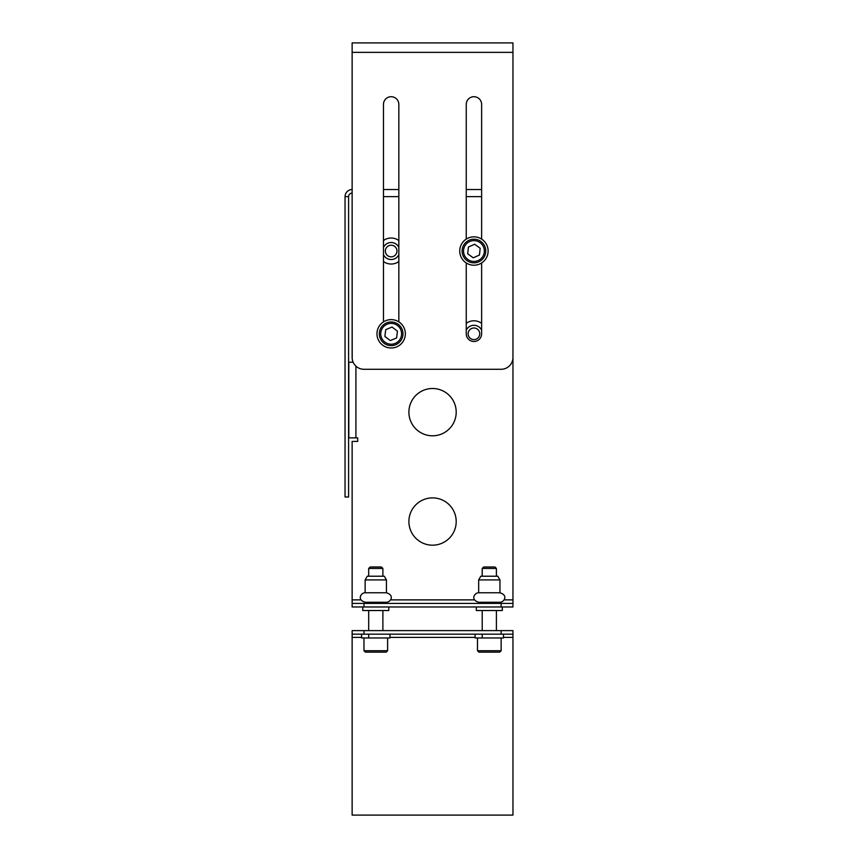 <?xml version="1.0" encoding="UTF-8"?>
<svg xmlns="http://www.w3.org/2000/svg" width="858" height="858" viewBox="0 0 858 858"><rect width="100%" height="100%" fill="white"/><g stroke="black" fill="none" stroke-linecap="round" stroke-linejoin="round"><path stroke-width="1.29" d="M408.901 412.151A23.649 23.649 0 0 1 444.369 391.666A23.649 23.649 0 0 1 444.369 432.636A23.649 23.649 0 0 1 408.901 412.151M408.901 521.535A23.649 23.649 0 0 1 444.369 501.051A23.649 23.649 0 0 1 444.369 542.02A23.649 23.649 0 0 1 408.901 521.535M345.045 496.996L348.584 496.996L348.584 196.632L345.045 196.632L345.045 496.996M353.121 362.183L348.82 362.183L348.82 437.87L357.689 437.87L357.689 441.42L352.134 441.42L352.134 599.881L361.046 599.881M352.134 196.632L352.198 358.644M512.955 196.632L512.955 603.421L501.136 603.421L501.136 606.971L512.955 606.971L512.955 603.421M357.689 437.87L357.689 441.42M383.472 189.532L398.841 189.532M466.248 189.532L481.628 189.532M363.964 606.971L363.964 603.421L352.134 603.421L352.134 606.971L501.136 606.971M363.964 603.421L501.136 603.421M352.134 603.421L352.134 599.881M352.134 193.082A3.55 3.55 0 0 0 348.584 196.632M345.045 196.632A7.1 7.1 0 0 1 352.134 189.532M473.938 339.618A5.813 5.813 0 0 0 479.751 333.805A5.813 5.813 0 0 0 473.938 327.992A5.813 5.813 0 0 0 468.125 333.805A5.813 5.813 0 0 0 473.938 339.618M481.628 323.316A13.009 13.009 0 0 0 466.248 323.316M481.628 330.148A8.516 8.516 0 0 0 466.248 330.148M391.162 256.842A5.813 5.813 0 0 0 396.975 251.029A5.813 5.813 0 0 0 391.162 245.216A5.813 5.813 0 0 0 385.349 251.029A5.813 5.813 0 0 0 391.162 256.842M398.841 240.53A13.009 13.009 0 0 0 383.472 240.53M383.472 261.518A13.009 13.009 0 0 0 398.841 261.518M398.841 247.361A8.516 8.516 0 0 0 383.472 247.361M383.472 254.687A8.516 8.516 0 0 0 398.841 254.687M489.307 602.241L499.957 602.241C503.871 602.445 508.644 595.302 499.957 592.781L478.667 592.781C474.742 592.578 469.991 599.742 478.667 602.241L489.307 602.241M478.667 579.911L499.957 579.911L497.822 576.222L480.791 576.222L478.667 579.911L478.667 592.781M502.316 606.971L502.316 610.521L476.297 610.521L476.297 606.971M375.783 602.241L386.432 602.241C390.272 602.434 395.184 595.409 386.432 592.781L365.143 592.781C361.143 592.567 356.542 599.849 365.143 602.241L375.783 602.241M365.143 579.911L386.432 579.911L384.298 576.222L367.267 576.222L365.143 579.911L365.143 592.781M388.792 606.971L388.792 610.521L362.773 610.521L362.773 606.971M383.472 321.879L383.472 104.397A7.69 7.69 0 0 1 391.162 96.707A7.69 7.69 0 0 1 398.841 104.397L398.841 321.879M466.248 239.103L466.248 104.397A7.69 7.69 0 0 1 473.938 96.707A7.69 7.69 0 0 1 481.628 104.397L481.628 239.103M512.955 357.454A11.83 11.83 0 0 1 501.136 369.283L363.964 369.283A11.83 11.83 0 0 1 352.134 357.454L352.134 42.9L512.955 42.9L512.955 357.454M383.472 104.397A7.69 7.69 0 0 1 391.162 96.707A7.69 7.69 0 0 1 398.841 104.397M466.248 104.397A7.69 7.69 0 0 1 473.938 96.707A7.69 7.69 0 0 1 481.628 104.397M481.628 262.956L481.628 333.805A7.69 7.69 0 0 1 473.938 341.495A7.69 7.69 0 0 1 466.248 333.805L466.248 262.956M496.996 630.619L352.134 630.619L352.134 634.169L512.955 634.169L512.955 630.619L501.136 630.619L501.136 634.169L503.496 634.169L503.496 637.955L475.118 637.955L475.118 634.169M383.472 630.619L482.217 630.619L482.217 610.521M352.134 630.619L368.693 630.619L352.134 630.619L352.134 634.169L352.134 630.619L363.964 630.619L363.964 634.169M352.134 634.169L352.134 815.1L512.955 815.1L512.955 637.387L503.496 637.387M512.955 634.169L512.955 637.387M368.693 576.222L368.693 568.457L382.882 568.457L382.882 576.222M368.693 637.719L368.693 634.169M368.693 630.619L368.693 610.521M382.882 568.457L381.435 566.999L370.141 566.999L368.693 568.457M363.964 650.729L365.379 652.144L386.175 652.144L387.612 650.729L363.964 650.729L363.964 637.955M361.593 634.169L361.593 637.955L389.972 637.955L389.972 634.169M482.217 576.222L482.217 568.457L496.407 568.457L496.407 576.222M482.217 637.719L482.217 634.169M496.407 568.457L494.959 566.999L483.665 566.999L482.217 568.457M477.488 650.729L478.903 652.144L499.699 652.144L501.136 650.729L477.488 650.729L477.488 637.955M386.55 322.919A11.83 11.83 0 0 0 384.03 343.243A11.83 11.83 0 0 0 402.895 335.264A11.83 11.83 0 0 0 386.55 322.919M385.714 329.686L391.999 327.027L397.447 331.145L396.611 337.923L390.315 340.583L384.867 336.465L385.714 329.686M388.502 319.862A14.189 14.189 0 0 1 404.558 338.481A14.189 14.189 0 0 1 380.416 343.071A14.189 14.189 0 0 1 388.502 319.862M478.743 261.829A11.83 11.83 0 0 0 480.888 241.463A11.83 11.83 0 0 0 462.172 249.785A11.83 11.83 0 0 0 478.743 261.829M479.461 255.041L473.219 257.818L467.696 253.807L468.414 247.018L474.646 244.24L480.169 248.252L479.461 255.041M471.278 237.087A14.189 14.189 0 0 1 487.333 255.695A14.189 14.189 0 0 1 463.191 260.296A14.189 14.189 0 0 1 471.278 237.087M355.92 366.13L355.92 437.87M390.529 599.881L474.571 599.881M504.054 599.881L512.955 599.881M481.628 196.632L466.248 196.632M398.841 196.632L383.472 196.632M512.955 52.359L352.134 52.359M382.882 610.521L382.882 630.619L482.217 630.619M496.407 610.521L496.407 630.619L512.955 630.619M475.118 637.387L389.972 637.387M361.593 637.387L352.134 637.387M387.108 324.217A10.403 10.403 0 0 1 401.49 335.081A10.403 10.403 0 0 1 384.888 342.106A10.403 10.403 0 0 1 387.108 324.217M478.163 260.532A10.403 10.403 0 0 1 463.588 249.935A10.403 10.403 0 0 1 480.051 242.61A10.403 10.403 0 0 1 478.163 260.532M478.667 602.241L478.667 603.421M499.957 602.241L499.957 603.421M499.957 579.911L499.957 592.781M365.143 602.241L365.143 603.421M386.432 602.241L386.432 603.421M386.432 579.911L386.432 592.781M387.612 650.729L387.612 637.955M501.136 650.729L501.136 637.955"/></g></svg>

